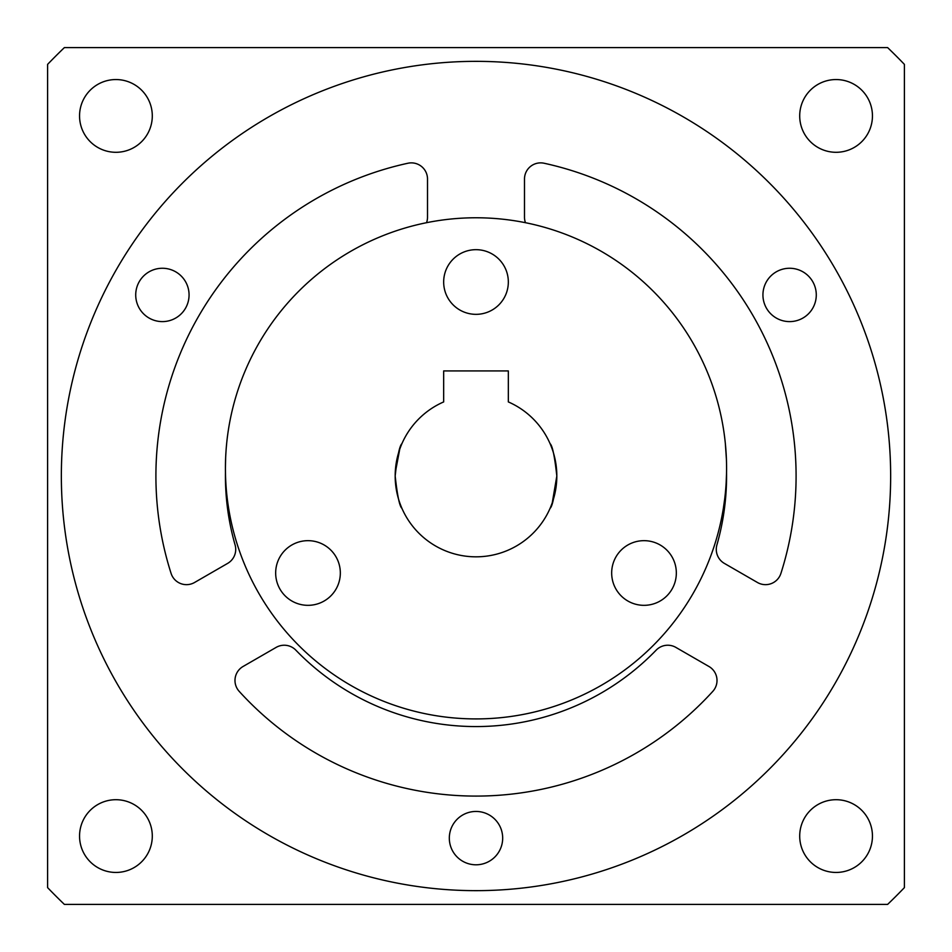 <?xml version="1.0" encoding="UTF-8"?>
<svg xmlns="http://www.w3.org/2000/svg" width="952" height="952" viewBox="0 0 952 952"><rect width="100%" height="100%" fill="white"/><g stroke="black" fill="none" stroke-linecap="round" stroke-linejoin="round"><path stroke-width="1.43" d="M395.175 476C397.341 495.671 399.59 506.452 401.922 508.332C399.59 506.428 397.341 495.659 395.175 476A80.825 80.825 0 0 0 476 556.825A80.825 80.825 0 0 0 556.825 476C554.659 495.671 552.41 506.452 550.077 508.332C552.41 506.44 554.659 495.671 556.825 476A80.825 80.825 0 0 0 508.332 401.922L508.332 370.923L443.668 370.923L443.668 401.922A80.825 80.825 0 0 0 395.175 476C397.341 456.329 399.59 445.548 401.922 443.668C399.59 445.56 397.341 456.329 395.175 476M228.635 508.332L228.254 505.869M726.507 474.06L726.186 482.343M724.686 499.038L723.365 508.332M552.267 502.787L556.825 476C554.659 456.329 552.41 445.548 550.077 443.668C552.41 445.572 554.659 456.341 556.825 476M225.422 468.336L225.541 476L225.422 468.336A250.578 250.578 0 0 0 476 718.915A250.578 250.578 0 0 0 726.578 468.336C725.234 436.183 725.234 436.183 726.578 468.336A250.578 250.578 0 0 0 476 217.77A250.578 250.578 0 0 0 225.422 468.336L225.624 458.471M725.353 443.668L726.4 459.031M225.826 454.199L226.064 450.534M226.29 447.571L226.6 444.12M708.931 666.483A16.16 16.16 0 0 1 712.81 691.354A320.086 320.086 0 0 1 239.19 691.354A16.16 16.16 0 0 1 243.069 666.483L276.139 647.396A16.16 16.16 0 0 1 295.846 650.157A250.578 250.578 0 0 0 656.154 650.157A16.16 16.16 0 0 1 675.861 647.396L708.931 666.483M726.543 472.168A250.578 250.578 0 0 1 716.904 544.949A16.16 16.16 0 0 0 724.365 563.394L757.423 582.481A16.16 16.16 0 0 0 780.914 573.402A320.086 320.086 0 0 0 544.104 163.244A16.16 16.16 0 0 0 524.492 179.035L524.492 217.223A16.16 16.16 0 0 0 525.456 222.697M225.457 472.168A250.578 250.578 0 0 0 235.096 544.949A16.16 16.16 0 0 1 227.635 563.394L194.577 582.481A16.16 16.16 0 0 1 171.086 573.402A320.086 320.086 0 0 1 407.896 163.244A16.16 16.16 0 0 1 427.507 179.035L427.507 217.223A16.16 16.16 0 0 1 426.544 222.697M135.719 294.941A26.68 26.68 0 0 0 162.399 321.609A26.68 26.68 0 0 0 189.067 294.941A26.68 26.68 0 0 0 162.399 268.262A26.68 26.68 0 0 0 135.719 294.941M762.933 294.941A26.68 26.68 0 0 0 789.601 321.609A26.68 26.68 0 0 0 816.28 294.941A26.68 26.68 0 0 0 789.601 268.262A26.68 26.68 0 0 0 762.933 294.941M449.32 838.117A26.68 26.68 0 0 0 476 864.797A26.68 26.68 0 0 0 502.68 838.117A26.68 26.68 0 0 0 476 811.449A26.68 26.68 0 0 0 449.32 838.117M890.655 476A414.655 414.655 0 0 0 476 61.344A414.655 414.655 0 0 0 61.344 476A414.655 414.655 0 0 0 476 890.655A414.655 414.655 0 0 0 890.655 476M799.704 115.918A36.378 36.378 0 0 0 836.082 152.296A36.378 36.378 0 0 0 872.448 115.918A36.378 36.378 0 0 0 836.082 79.551A36.378 36.378 0 0 0 799.704 115.918M799.704 836.082A36.378 36.378 0 0 0 836.082 872.448A36.378 36.378 0 0 0 872.448 836.082A36.378 36.378 0 0 0 836.082 799.704A36.378 36.378 0 0 0 799.704 836.082M79.551 836.082A36.378 36.378 0 0 0 115.918 872.448A36.378 36.378 0 0 0 152.296 836.082A36.378 36.378 0 0 0 115.918 799.704A36.378 36.378 0 0 0 79.551 836.082M79.551 115.918A36.378 36.378 0 0 0 115.918 152.296A36.378 36.378 0 0 0 152.296 115.918A36.378 36.378 0 0 0 115.918 79.551A36.378 36.378 0 0 0 79.551 115.918M275.663 572.997A32.332 32.332 0 0 0 307.996 605.329A32.332 32.332 0 0 0 340.328 572.997A32.332 32.332 0 0 0 307.996 540.665A32.332 32.332 0 0 0 275.663 572.997M611.672 572.997A32.332 32.332 0 0 0 644.004 605.329A32.332 32.332 0 0 0 676.337 572.997A32.332 32.332 0 0 0 644.004 540.665A32.332 32.332 0 0 0 611.672 572.997M443.668 282.006A32.332 32.332 0 0 0 476 314.338A32.332 32.332 0 0 0 508.332 282.006A32.332 32.332 0 0 0 476 249.674A32.332 32.332 0 0 0 443.668 282.006M887.621 47.6A594.107 594.107 0 0 1 904.4 64.379L904.4 887.621A594.107 594.107 0 0 1 887.621 904.4L64.379 904.4A594.107 594.107 0 0 1 47.6 887.621L47.6 64.379A594.107 594.107 0 0 1 64.379 47.6L887.621 47.6M726.459 476L726.543 472.037M399.733 449.213L395.235 472.918"/></g></svg>
